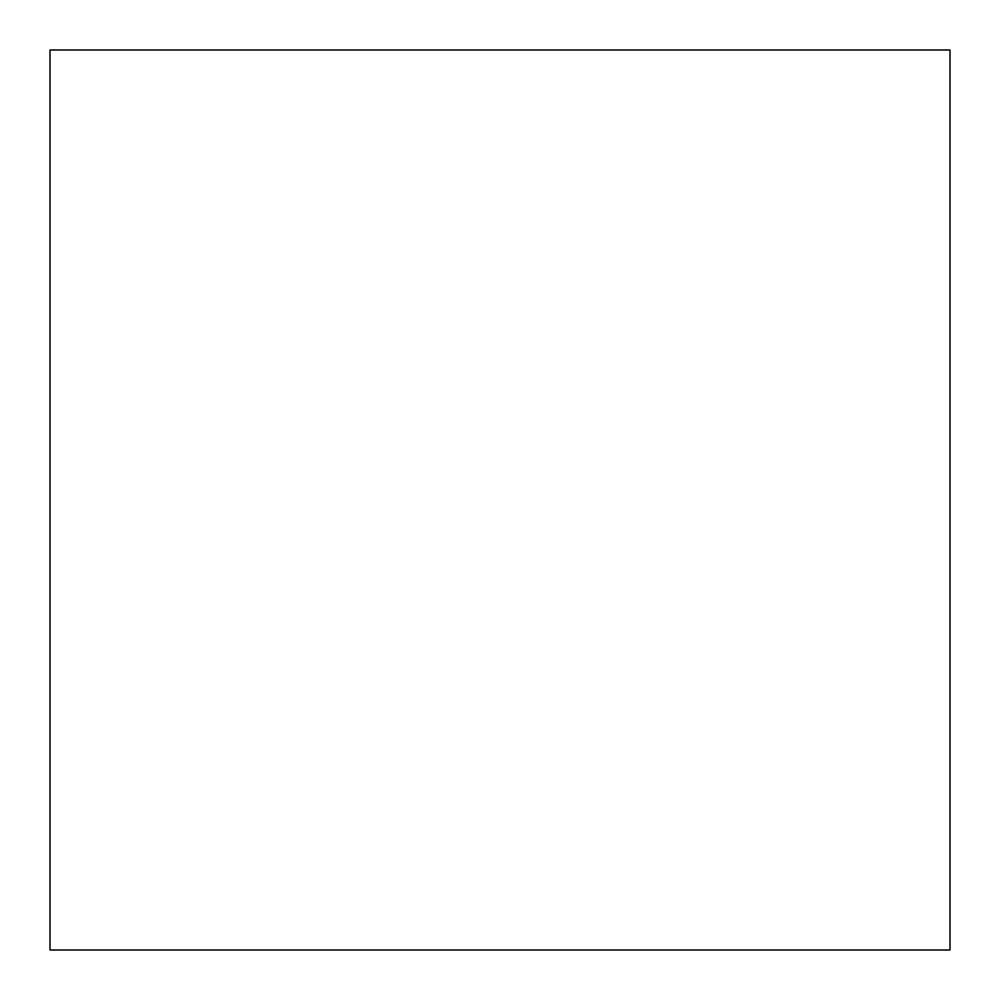 <?xml version="1.0" encoding="UTF-8"?>
<svg xmlns="http://www.w3.org/2000/svg" width="1000" height="1000" viewBox="0 0 1000 1000"><rect width="100%" height="100%" fill="white"/><g stroke="black" fill="none" stroke-linecap="round" stroke-linejoin="round"><path stroke-width="1.5" d="M50 50L950 50L950 950L50 950L50 50"/></g></svg>
